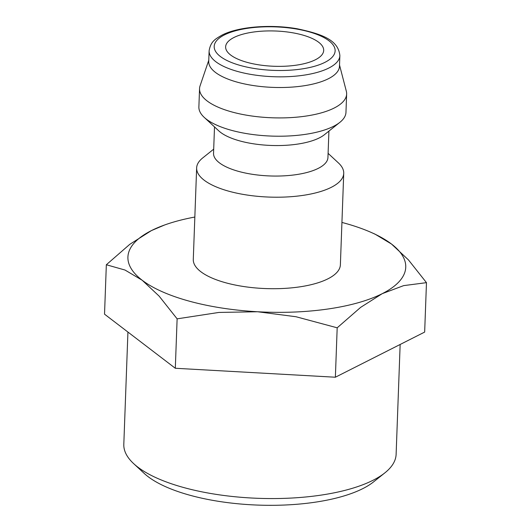 <?xml version="1.0" encoding="UTF-8"?>
<svg xmlns="http://www.w3.org/2000/svg" width="531" height="531" viewBox="0 0 531 531"><rect width="100%" height="100%" fill="white"/><g stroke="black" fill="none" stroke-linecap="round" stroke-linejoin="round"><path stroke-width="0.8" d="M328.098 153.353L338.42 162.924A73.597 26.47 -177.9 0 1 343.73 173.325A73.597 26.47 -177.9 0 1 304.389 195.169A73.597 26.47 -177.9 0 1 229.253 191.326A73.597 26.47 -177.9 0 1 196.643 167.935A73.597 26.47 -177.9 0 1 202.696 157.946L213.694 149.158M196.643 167.935L193.284 259.433A73.597 26.47 2.1 0 0 225.894 282.824A73.597 26.47 2.1 0 0 301.037 286.667A73.597 26.47 2.1 0 0 340.378 264.823L343.73 173.325M328.915 131.104L327.946 157.481A57.242 20.59 -177.9 0 1 297.347 174.467A57.242 20.59 -177.9 0 1 238.904 171.48A57.242 20.59 -177.9 0 1 213.542 153.286L214.511 126.909M339.521 65.021L346.318 91.179A73.597 26.47 -177.9 0 1 346.637 94.033L345.966 112.326A73.597 26.47 -177.9 0 1 339.906 122.316L324.355 134.748A57.242 20.59 -177.9 0 1 240.025 140.981A57.242 20.59 -177.9 0 1 218.792 130.878L204.189 117.338A73.597 26.47 -177.9 0 1 198.879 106.937L199.55 88.637A73.597 26.47 -177.9 0 1 200.074 85.823L208.776 60.222M339.906 122.316A73.597 26.47 -177.9 0 1 231.489 130.327A73.597 26.47 -177.9 0 1 204.189 117.338M346.637 94.033A73.597 26.47 -177.9 0 1 307.296 115.871A73.597 26.47 -177.9 0 1 232.16 112.034A73.597 26.47 -177.9 0 1 199.55 88.637M339.475 66.282A65.419 23.53 -177.9 0 1 304.502 85.697A65.419 23.53 -177.9 0 1 237.715 82.285A65.419 23.53 -177.9 0 1 208.729 61.49L209.121 50.81A65.419 23.53 -177.9 0 0 238.107 71.605A65.419 23.53 -177.9 0 0 328.808 68.048A65.419 23.53 -177.9 0 0 339.867 55.609L339.475 66.282M194.844 217.04A139.009 50 2.1 0 0 164.637 224.978A139.009 50 2.1 0 0 151.408 230.6A139.009 50 2.1 0 0 142.155 280.222L159.101 296.092L177.122 318.846L218.925 312.434L257.581 311.75A139.009 50 2.1 0 0 382.254 293.656A139.009 50 2.1 0 0 391.506 244.034A139.009 50 2.1 0 0 371.474 232.558A139.009 50 2.1 0 0 344.154 223.033A139.009 50 2.1 0 0 341.931 222.436M164.637 224.978L151.408 230.6L129.796 244.313L106.339 264.75L125.004 270.033L142.155 280.222A139.009 50 2.1 0 0 189.507 301.223A139.009 50 2.1 0 0 257.581 311.75L296.032 316.748L337.185 327.806L360.642 307.369L382.254 293.656L403.653 285.625L426.473 282.658L408.452 259.905L391.506 244.034L375.045 234.144L371.474 232.558M400.148 344.473L396.119 454.337A136.248 49.005 -177.9 0 1 384.909 472.829A136.248 49.005 -177.9 0 1 184.184 487.664A136.248 49.005 -177.9 0 1 133.639 463.616A136.248 49.005 -177.9 0 1 123.809 444.347L127.931 332.054M384.909 472.829L373.658 481.816A124.42 44.75 -177.9 0 1 190.357 495.363A124.42 44.75 -177.9 0 1 144.2 473.4L133.639 463.616M301.947 34.834A49.064 17.649 -177.9 0 1 323.691 50.432A49.064 17.649 -177.9 0 1 297.46 64.994A49.064 17.649 -177.9 0 1 247.366 62.432A49.064 17.649 -177.9 0 1 225.629 46.834A49.064 17.649 -177.9 0 1 251.853 32.278A49.064 17.649 -177.9 0 1 301.947 34.834M426.473 282.658L424.661 332.081L335.373 377.222L175.31 368.268L104.527 314.173L106.339 264.75M335.373 377.222L337.185 327.806M175.31 368.268L177.122 318.846M224.414 34.913A60.507 21.764 -177.9 0 1 308.319 31.614A60.507 21.764 -177.9 0 1 324.899 62.359A60.507 21.764 -177.9 0 1 241.001 65.652A60.507 21.764 -177.9 0 1 224.414 34.913M209.121 50.81C210.681 41.172 215.798 38.763 222.031 35.106C238.227 26.636 270.737 24.074 297.287 28.787C321.063 33.911 338.307 39.506 339.867 55.609"/></g></svg>

